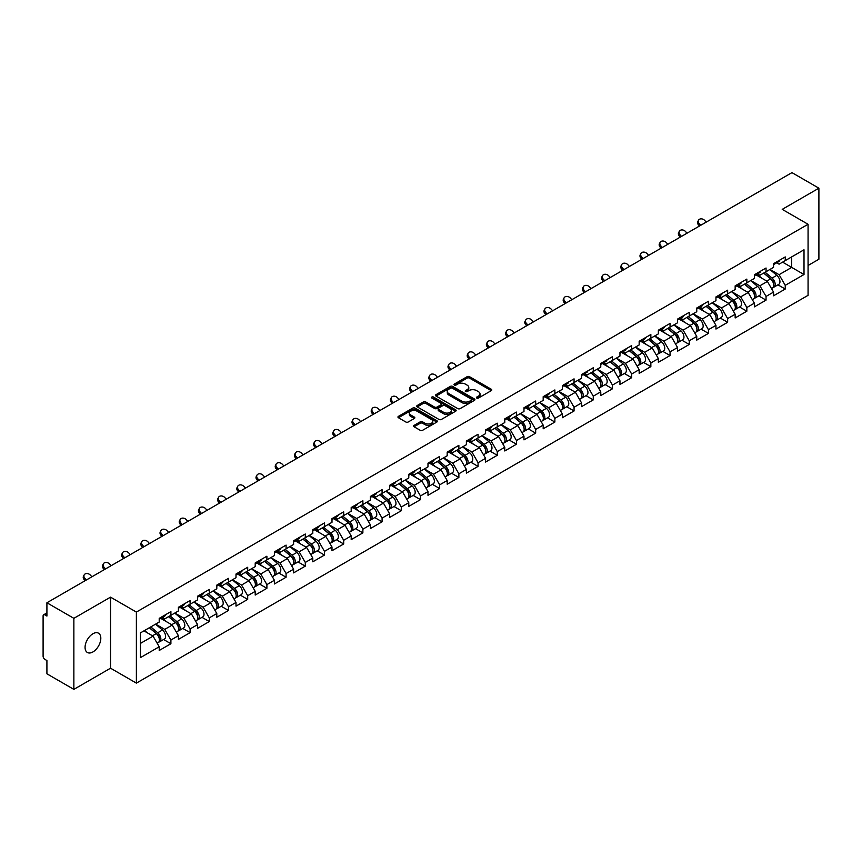 <?xml version="1.0" encoding="UTF-8"?>
<svg xmlns="http://www.w3.org/2000/svg" width="862" height="862" viewBox="0 0 862 862"><rect width="100%" height="100%" fill="white"/><g stroke="black" fill="none" stroke-linecap="round" stroke-linejoin="round"><path stroke-width="1.29" d="M476.751 398.05A1.196 0.69 0 0 0 478.442 398.05L491.275 390.648A1.713 0.991 0 0 0 491.782 389.947A1.713 0.991 0 0 0 491.275 389.247L469.531 376.694A1.713 0.991 0 0 0 467.118 376.694L454.285 384.107A1.196 0.69 0 0 0 455.976 385.077L457.636 384.118A5.463 3.157 0 0 1 465.372 384.118L467.182 385.163A5.463 3.157 0 0 1 468.777 387.404A5.463 3.157 0 0 1 467.182 389.635L465.523 390.594A1.196 0.69 0 0 0 467.215 391.563L468.874 390.605A5.463 3.157 0 0 1 476.6 390.605L478.41 391.65A5.463 3.157 0 0 1 480.015 393.891A5.463 3.157 0 0 1 478.41 396.121L476.751 397.08A1.196 0.69 0 0 0 476.751 398.05L476.751 397.08M92.945 633.742A11.141 6.433 -60 0 1 98.516 633.193A11.141 6.433 -60 0 1 100.218 642.115A11.141 6.433 -60 0 1 92.945 651.931A11.141 6.433 -60 0 1 87.374 652.48A11.141 6.433 -60 0 1 85.661 643.558A11.141 6.433 -60 0 1 92.945 633.742M414.094 425.375A1.713 0.991 0 0 0 413.588 426.076A1.713 0.991 0 0 0 414.094 426.765L420.193 430.289A1.713 0.991 0 0 0 422.606 430.289L436.862 422.057A1.713 0.991 0 0 0 437.357 421.367A1.713 0.991 0 0 0 436.862 420.667L415.118 408.114A1.713 0.991 0 0 0 412.704 408.114L398.449 416.346A1.713 0.991 0 0 0 397.942 417.036A1.713 0.991 0 0 0 398.449 417.736L405.819 421.992A1.713 0.991 0 0 0 408.232 421.992L414.331 418.469A1.713 0.991 0 0 0 414.827 417.768A1.713 0.991 0 0 0 414.331 417.079L410.678 414.967A4.569 2.64 0 0 1 409.342 413.103A4.569 2.64 0 0 1 412.165 410.657A4.569 2.64 0 0 1 417.143 411.239L431.453 419.503A4.569 2.64 0 0 1 432.789 421.367A4.569 2.64 0 0 1 429.976 423.802A4.569 2.64 0 0 1 424.988 423.231L422.606 421.852A1.713 0.991 0 0 0 420.193 421.852L414.094 425.375L414.094 426.765M110.541 597.15L73.863 618.323L46.914 602.764L791.952 172.626L818.9 188.185L782.222 209.358L808.071 224.282L136.379 612.074L110.541 597.15L110.541 668.201L136.379 683.124L136.379 612.074M457.754 408.599A1.713 0.991 0 0 0 460.179 408.599L474.423 400.367A1.713 0.991 0 0 0 474.93 399.677A1.713 0.991 0 0 0 474.423 398.977L452.679 386.424A1.713 0.991 0 0 0 450.266 386.424L436.01 394.656A1.713 0.991 0 0 0 435.515 395.346A1.713 0.991 0 0 0 436.01 396.046L457.754 408.599M432.325 398.309A1.196 0.69 0 0 1 433.543 398.481L455.621 411.228L441.387 419.449A1.713 0.991 0 0 1 438.973 419.449L417.23 406.896L417.23 405.496A1.713 0.991 0 0 0 416.734 406.196A1.713 0.991 0 0 0 417.23 406.896M417.23 405.496L423.328 401.972A1.713 0.991 0 0 1 425.742 401.972L434.567 407.069A1.713 0.991 0 0 0 436.98 407.069L441.032 404.731A1.713 0.991 0 0 0 441.527 404.03A1.713 0.991 0 0 0 441.032 403.341L431.851 398.039A1.196 0.69 0 0 1 433.543 397.059L455.642 409.816A1.713 0.991 0 0 1 456.149 410.517A1.713 0.991 0 0 1 455.642 411.217L455.642 409.816M136.379 683.124L808.071 295.332L808.071 224.282M163.597 639.507L170.902 643.731L170.902 640.035L164.75 629.379L155.645 624.12M170.902 643.731L159.211 650.476L159.211 646.78L140.441 657.62L140.441 632.891L159.211 622.052L159.211 618.356L170.902 611.611L170.902 615.306L178.412 610.975L178.412 607.279L190.103 600.523L190.103 604.219L197.603 599.887L197.603 596.192L209.294 589.446L209.294 593.142L216.804 588.8L216.804 585.104L228.495 578.359L228.495 582.055L236.005 577.723L236.005 574.027L247.696 567.271L247.696 570.967L255.206 566.636L255.206 562.94L266.897 556.195L266.897 559.891L274.396 555.548L274.396 551.852L286.087 545.107L286.087 548.803L293.597 544.472L293.597 540.776L305.288 534.02L305.288 537.716L312.798 533.384L312.798 529.688L324.489 522.943L324.489 526.639L331.999 522.297L331.999 518.601L343.69 511.856L343.69 515.551L351.19 511.22L351.19 507.524L362.88 500.768L362.88 504.464L370.391 500.132L370.391 496.437L382.082 489.691L382.082 493.387L389.592 489.045L389.592 485.349L401.283 478.604L401.283 482.3L408.782 477.968L408.782 474.272L420.473 467.516L420.473 471.212L427.983 466.881L427.983 463.185L439.674 456.44L439.674 460.136L447.184 455.793L447.184 452.097L458.875 445.352L458.875 449.048L466.385 444.717L466.385 441.021L478.076 434.265L478.076 437.961L485.575 433.629L485.575 429.933L497.266 423.188L497.266 426.884L504.776 422.542L504.776 418.846L516.467 412.101L516.467 415.796L523.977 411.465L523.977 407.769L535.668 401.013L535.668 404.709L543.179 400.377L543.179 396.682L554.869 389.936L554.869 393.632L562.369 389.29L562.369 385.594L574.06 378.849L574.06 382.545L581.57 378.213L581.57 374.517L593.261 367.762L593.261 371.457L600.771 367.126L600.771 363.43L612.462 356.685L612.462 360.381L619.961 356.038L619.961 352.342L631.652 345.597L631.652 349.293L639.162 344.962L639.162 341.266L650.853 334.51L650.853 338.206L658.363 333.874L658.363 330.178L670.054 323.433L670.054 327.118L677.564 322.787L677.564 319.091L689.255 312.346L689.255 316.042L696.755 311.71L696.755 308.014L708.445 301.258L708.445 304.954L715.956 300.622L715.956 296.927L727.647 290.182L727.647 293.867L735.157 289.535L735.157 285.839L746.848 279.094L746.848 282.79L754.358 278.458L754.358 274.762L766.049 268.007L766.049 271.702L773.548 267.371L773.548 263.675L785.239 256.93L785.239 260.615L804.009 249.786L804.009 274.515L785.239 285.344L779.086 274.687L769.981 269.429M777.944 284.826L785.239 289.039L785.239 285.344M785.239 289.039L773.548 295.795L773.548 292.099L766.049 296.431L759.885 285.775L750.78 280.516M758.743 295.914L766.049 300.127L766.049 296.431M766.049 300.127L754.358 306.872L754.358 303.176L746.848 307.518L740.695 296.851L731.59 291.593M739.542 306.991L746.848 311.204L746.848 307.518M746.848 311.204L735.157 317.959L735.157 314.264L727.647 318.595L721.494 307.939L712.389 302.681M720.341 318.078L727.647 322.291L727.647 318.595M727.647 322.291L715.956 329.047L715.956 325.351L708.445 329.683L702.293 319.026L693.188 313.768M701.151 329.165L708.445 333.378L708.445 329.683M708.445 333.378L696.755 340.124L696.755 336.428L689.255 340.77L683.103 330.103L673.987 324.855M681.95 340.242L689.255 344.455L689.255 340.77M689.255 344.455L677.564 351.211L677.564 347.515L670.054 351.847L663.902 341.19L654.797 335.932M662.749 351.33L670.054 355.543L670.054 351.847M670.054 355.543L658.363 362.299L658.363 358.603L650.853 362.934L644.701 352.278L635.596 347.02M643.558 362.417L650.853 366.63L650.853 362.934M650.853 366.63L639.162 373.375L639.162 369.679L631.652 374.022L625.5 363.355L616.395 358.107M624.357 373.494L631.652 377.707L631.652 374.022M631.652 377.707L619.961 384.463L619.961 380.767L612.462 385.098L606.309 374.442L597.194 369.184M605.156 384.581L612.462 388.794L612.462 385.098M612.462 388.794L600.771 395.55L600.771 391.854L593.261 396.186L587.108 385.529L578.003 380.271M585.955 395.669L593.261 399.882L593.261 396.186M593.261 399.882L581.57 406.627L581.57 402.931L574.06 407.273L567.907 396.606L558.802 391.359M566.765 406.745L574.06 410.969L574.06 407.273M574.06 410.969L562.369 417.714L562.369 414.019L554.869 418.35L548.706 407.694L539.601 402.435M547.564 417.833L554.869 422.046L554.869 418.35M554.869 422.046L543.179 428.802L543.179 425.106L535.668 429.438L529.516 418.781L520.411 413.523M528.363 428.92L535.668 433.133L535.668 429.438M535.668 433.133L523.977 439.879L523.977 436.183L516.467 440.525L510.315 429.869L501.21 424.61M509.162 439.997L516.467 444.221L516.467 440.525M516.467 444.221L504.776 450.966L504.776 447.27L497.266 451.602L491.114 440.945L482.009 435.687M489.972 451.085L497.266 455.298L497.266 451.602M497.266 455.298L485.575 462.054L485.575 458.358L478.076 462.689L471.923 452.033L462.808 446.775M470.771 462.172L478.076 466.385L478.076 462.689M478.076 466.385L466.385 473.13L466.385 469.434L458.875 473.777L452.722 463.12L443.618 457.862M451.569 473.249L458.875 477.473L458.875 473.777M458.875 477.473L447.184 484.218L447.184 480.522L439.674 484.853L433.521 474.197L424.416 468.939M432.379 484.336L439.674 488.549L439.674 484.853M439.674 488.549L427.983 495.305L427.983 491.609L420.473 495.941L414.32 485.284L405.215 480.026M413.178 495.424L420.473 499.637L420.473 495.941M420.473 499.637L408.782 506.382L408.782 502.686L401.283 507.028L395.13 496.372L386.014 491.114M393.977 506.5L401.283 510.724L401.283 507.028M401.283 510.724L389.592 517.469L389.592 513.774L382.082 518.105L375.929 507.449L366.824 502.19M374.776 517.588L382.082 521.801L382.082 518.105M382.082 521.801L370.391 528.557L370.391 524.861L362.88 529.193L356.728 518.536L347.623 513.278M355.586 528.675L362.88 532.888L362.88 529.193M362.88 532.888L351.19 539.634L351.19 535.938L343.69 540.28L337.538 529.624L328.422 524.365M336.385 539.752L343.69 543.976L343.69 540.28M343.69 543.976L331.999 550.721L331.999 547.025L324.489 551.357L318.337 540.7L309.232 535.442M317.184 550.84L324.489 555.053L324.489 551.357M324.489 555.053L312.798 561.808L312.798 558.113L305.288 562.444L299.136 551.788L290.031 546.53M297.983 561.927L305.288 566.14L305.288 562.444M305.288 566.14L293.597 572.885L293.597 569.189L286.087 573.532L279.935 562.875L270.83 557.617M278.792 573.004L286.087 577.228L286.087 573.532M286.087 577.228L274.396 583.973L274.396 580.277L266.897 584.608L260.744 573.952L251.629 568.694M259.591 584.091L266.897 588.304L266.897 584.608M266.897 588.304L255.206 595.06L255.206 591.364L247.696 595.696L241.543 585.039L232.438 579.781M240.39 595.179L247.696 599.392L247.696 595.696M247.696 599.392L236.005 606.137L236.005 602.441L228.495 606.783L222.342 596.127L213.237 590.869M221.2 606.255L228.495 610.479L228.495 606.783M228.495 610.479L216.804 617.224L216.804 613.528L209.294 617.86L203.141 607.204L194.036 601.945M201.999 617.343L209.294 621.556L209.294 617.86M209.294 621.556L197.603 628.312L197.603 624.616L190.103 628.948L183.951 618.291L174.846 613.033M182.798 628.43L190.103 632.643L190.103 628.948M190.103 632.643L178.412 639.388L178.412 635.693L170.902 640.035M162.368 617.483L164.75 618.862L170.902 615.306M164.75 629.379L172.26 625.036L160.774 618.41M178.412 635.693L172.26 625.036M181.57 606.395L183.951 607.775L190.103 604.219M183.951 618.291L191.45 613.959L179.964 607.322M197.603 624.616L191.45 613.959M200.771 595.319L203.141 596.687L209.294 593.142M203.141 607.204L210.651 602.872L199.165 596.245M216.804 613.528L210.651 602.872M219.961 584.231L222.342 585.61L228.495 582.055M222.342 596.127L229.852 591.785L218.366 585.158M236.005 602.441L229.852 591.785M239.162 573.144L241.543 574.523L247.696 570.967M241.543 585.039L249.053 580.708L237.567 574.07M255.206 591.364L249.053 580.708M258.363 562.067L260.744 563.436L266.897 559.891M260.744 573.952L268.244 569.62L256.757 562.994M274.396 580.277L268.244 569.62M277.564 550.98L279.935 552.359L286.087 548.803M279.935 562.875L287.445 558.533L275.959 551.906M293.597 569.189L287.445 558.533M296.754 539.892L299.136 541.271L305.288 537.716M299.136 551.788L306.646 547.456L295.16 540.819M312.798 558.113L306.646 547.456M315.955 528.815L318.337 530.184L324.489 526.639M318.337 540.7L325.836 536.369L314.361 529.742M331.999 547.025L325.836 536.369M335.156 517.728L337.538 519.107L343.69 515.551M337.538 529.624L345.037 525.281L333.551 518.655M351.19 535.938L345.037 525.281M354.347 506.64L356.728 508.02L362.88 504.464M356.728 518.536L364.238 514.205L352.752 507.567M370.391 524.861L364.238 514.205M373.548 495.564L375.929 496.932L382.082 493.387M375.929 507.449L383.439 503.117L371.953 496.49M389.592 513.774L383.439 503.117M392.749 484.476L395.13 485.856L401.283 482.3M395.13 496.372L402.629 492.03L391.143 485.403M408.782 502.686L402.629 492.03M411.95 473.389L414.32 474.768L420.473 471.212M414.32 485.284L421.83 480.953L410.344 474.315M427.983 491.609L421.83 480.953M431.14 462.312L433.521 463.681L439.674 460.136M433.521 474.197L441.032 469.865L429.545 463.239M447.184 480.522L441.032 469.865M450.341 451.225L452.722 452.604L458.875 449.048M452.722 463.12L460.233 458.778L448.746 452.151M466.385 469.434L460.233 458.778M469.542 440.137L471.923 441.516L478.076 437.961M471.923 452.033L479.423 447.701L467.937 441.064M485.575 458.358L479.423 447.701M488.743 429.06L491.114 430.429L497.266 426.884M491.114 440.945L498.624 436.614L487.138 429.976M504.776 447.27L498.624 436.614M507.933 417.973L510.315 419.352L516.467 415.796M510.315 429.869L517.825 425.526L506.339 418.9M523.977 436.183L517.825 425.526M527.135 406.886L529.516 408.265L535.668 404.709M529.516 418.781L537.015 414.45L525.529 407.812M543.179 425.106L537.015 414.45M546.336 395.809L548.706 397.177L554.869 393.632M548.706 407.694L556.216 403.362L544.73 396.725M562.369 414.019L556.216 403.362M565.526 384.721L567.907 386.101L574.06 382.545M567.907 396.606L575.417 392.275L563.931 385.648M581.57 402.931L575.417 392.275M584.727 373.634L587.108 375.013L593.261 371.457M587.108 385.529L594.618 381.198L583.132 374.561M600.771 391.854L594.618 381.198M603.928 362.557L606.309 363.926L612.462 360.381M606.309 374.442L613.809 370.11L602.322 363.473M619.961 380.767L613.809 370.11M623.129 351.47L625.5 352.849L631.652 349.293M625.5 363.355L633.01 359.023L621.524 352.396M639.162 369.679L633.01 359.023M642.319 340.382L644.701 341.761L650.853 338.206M644.701 352.278L652.211 347.946L640.725 341.309M658.363 358.603L652.211 347.946M661.52 329.306L663.902 330.674L670.054 327.118M663.902 341.19L671.412 336.859L659.926 330.221M677.564 347.515L671.412 336.859M680.721 318.218L683.103 319.597L689.255 316.042M683.103 330.103L690.602 325.771L679.116 319.145M696.755 336.428L690.602 325.771M699.922 307.131L702.293 308.51L708.445 304.954M702.293 319.026L709.803 314.695L698.317 308.057M715.956 325.351L709.803 314.695M719.113 296.054L721.494 297.422L727.647 293.867M721.494 307.939L729.004 303.607L717.518 296.97M735.157 314.264L729.004 303.607M738.314 284.966L740.695 286.346L746.848 282.79M740.695 296.851L748.194 292.52L736.708 285.893M754.358 303.176L748.194 292.52M757.515 273.879L759.885 275.258L766.049 271.702M759.885 285.775L767.395 281.443L755.909 274.806M773.548 292.099L767.395 281.443M776.705 262.802L779.086 264.171L785.239 260.615M779.086 274.687L791.704 267.403L791.704 256.887L804.009 249.786M782.599 262.145L804.009 274.515M808.071 265.485L818.9 259.236L818.9 188.185M73.863 618.323L73.863 689.374L46.914 673.815L46.914 660.529L44.943 659.398A2.608 1.508 -120 0 1 43.1 656.197L43.1 615.985A2.608 1.508 -120 0 1 43.639 614.789A2.608 1.508 -120 0 1 44.943 614.918L46.914 616.05L46.914 602.764M73.863 689.374L110.541 668.201M140.441 643.408L153.059 636.124L143.954 630.865M159.211 646.78L153.059 636.124M477.236 398.222L478.41 397.544A5.463 3.157 0 0 0 480.015 395.302L480.015 393.891M468.777 387.404L468.777 388.816A5.463 3.157 0 0 1 467.182 391.057L465.997 391.736M491.254 390.658L469.531 378.116A1.713 0.991 0 0 0 467.118 378.116L454.759 385.249M474.402 400.388L452.679 387.846A1.713 0.991 0 0 0 450.266 387.846L436.032 396.057L436.01 394.656M471.406 400.162A1.196 0.69 0 0 0 471.406 399.181L452.324 388.169A1.196 0.69 0 0 0 450.632 388.169L448.876 389.182A5.463 3.157 0 0 0 447.281 391.413A5.463 3.157 0 0 0 448.876 393.643L461.924 401.175A5.463 3.157 0 0 0 469.661 401.175L471.406 400.162L471.406 401.584A1.196 0.69 0 0 0 471.762 401.099L471.762 399.677M447.281 391.413L447.281 392.835A5.463 3.157 0 0 0 448.876 395.065L448.876 393.643M471.406 401.584L469.661 402.597A5.463 3.157 0 0 1 461.924 402.597L448.876 395.065M417.251 406.907L423.328 403.394L423.328 401.972M441.527 404.03L441.527 405.452A1.713 0.991 0 0 1 441.032 406.153L436.98 408.491A1.713 0.991 0 0 1 434.567 408.491L425.742 403.394A1.713 0.991 0 0 0 423.328 403.394M443.714 412.348A4.569 2.64 0 0 0 448.693 412.92A4.569 2.64 0 0 0 451.516 410.484A4.569 2.64 0 0 0 450.179 408.62L445.137 405.711A1.713 0.991 0 0 0 442.723 405.711L438.672 408.038A1.713 0.991 0 0 0 438.176 408.739A1.713 0.991 0 0 0 438.672 409.439L443.714 412.348L443.714 413.771A4.569 2.64 0 0 0 448.693 414.342A4.569 2.64 0 0 0 451.516 411.907L451.516 410.484M438.176 408.739L438.176 410.161A1.713 0.991 0 0 0 438.672 410.862L438.672 409.439M443.714 413.771L438.672 410.862M432.789 421.367L432.789 422.789A4.569 2.64 0 0 1 429.976 425.225A4.569 2.64 0 0 1 424.988 424.654L422.606 423.274A1.713 0.991 0 0 0 420.193 423.274L414.116 426.776M409.342 413.103L409.342 414.525A4.569 2.64 0 0 0 410.678 416.389L410.678 414.967M414.31 418.479L410.678 416.389M436.84 422.078L415.118 409.536A1.713 0.991 0 0 0 412.704 409.536L398.47 417.747L398.449 416.346M772.083 280.021L771.221 279.525M773.192 287.348A5.743 3.319 -120 0 0 774.022 287.089A5.743 3.319 -120 0 0 775.057 283.07A5.743 3.319 -120 0 0 772.061 278.07L765.133 272.23M774.022 287.089L778.763 284.352A5.743 3.319 -120 0 0 779.798 280.344A5.743 3.319 -120 0 0 776.802 275.334L769.874 269.494M763.807 272.995L771.706 279.665A3.48 2.015 60 0 1 773.58 283.954M771.501 288.544L772.546 287.94A5.743 3.319 -120 0 0 773.58 283.932A5.743 3.319 -120 0 0 770.585 278.922L763.657 273.082M761.663 278.124L756.987 274.181M699.481 226.006L698.532 224.95A3.911 3.006 -152.4 0 1 697.832 221.534L698.5 220.252A3.911 3.006 27.6 0 0 699.201 223.657L700.687 225.316M706.226 222.116L704.739 220.467A3.911 3.006 27.6 0 0 698.5 220.252M775.089 262.781A5.743 3.319 60 0 1 774.022 264.354A5.743 3.319 60 0 1 773.548 264.548M779.83 260.055A5.743 3.319 60 0 1 778.763 261.617L774.022 264.354M752.892 291.108L752.03 290.613M753.991 298.435A5.743 3.319 -120 0 0 754.821 298.166A5.743 3.319 -120 0 0 755.855 294.157A5.743 3.319 -120 0 0 752.871 289.158L745.942 283.307M754.821 298.166L759.562 295.44A5.743 3.319 -120 0 0 760.596 291.421A5.743 3.319 -120 0 0 757.601 286.421L750.673 280.581M744.606 284.083L752.504 290.753A3.48 2.015 60 0 1 754.39 295.041M752.3 299.631L753.345 299.028A5.743 3.319 -120 0 0 754.379 295.009A5.743 3.319 -120 0 0 751.384 290.009L744.466 284.169M742.462 289.212L737.797 285.268M733.691 302.196L732.829 301.7M734.79 309.512A5.743 3.319 -120 0 0 735.631 309.253A5.743 3.319 -120 0 0 736.654 305.245A5.743 3.319 -120 0 0 733.67 300.235L726.741 294.395M735.631 309.253L740.361 306.516A5.743 3.319 -120 0 0 741.395 302.508A5.743 3.319 -120 0 0 738.411 297.509L731.482 291.658M725.405 295.17L733.303 301.829A3.48 2.015 60 0 1 735.189 306.118M733.099 310.708L734.155 310.104A5.743 3.319 -120 0 0 735.178 306.096A5.743 3.319 -120 0 0 732.194 301.097L725.265 295.246M723.272 300.299L718.596 296.356M714.49 313.272L713.628 312.777M715.589 320.599A5.743 3.319 -120 0 0 716.43 320.341A5.743 3.319 -120 0 0 717.464 316.322A5.743 3.319 -120 0 0 714.469 311.322L707.54 305.482M716.43 320.341L721.171 317.604A5.743 3.319 -120 0 0 722.194 313.596A5.743 3.319 -120 0 0 719.21 308.585L712.281 302.745M706.204 306.247L714.113 312.917A3.48 2.015 60 0 1 715.988 317.205M713.908 321.795L714.954 321.192A5.743 3.319 -120 0 0 715.988 317.184A5.743 3.319 -120 0 0 712.993 312.173L706.064 306.333M704.071 311.376L699.394 307.432M695.289 324.36L694.427 323.864M696.399 331.687A5.743 3.319 -120 0 0 697.229 331.417A5.743 3.319 -120 0 0 698.263 327.409A5.743 3.319 -120 0 0 695.268 322.41L688.35 316.559M697.229 331.417L701.97 328.691A5.743 3.319 -120 0 0 703.004 324.672A5.743 3.319 -120 0 0 700.009 319.673L693.08 313.833M687.014 317.335L694.912 324.004A3.48 2.015 60 0 1 696.787 328.293M694.707 332.883L695.753 332.279A5.743 3.319 -120 0 0 696.787 328.26A5.743 3.319 -120 0 0 693.791 323.261L686.863 317.421M684.87 322.463L680.193 318.52M676.099 335.447L675.237 334.952M677.198 342.764A5.743 3.319 -120 0 0 678.028 342.505A5.743 3.319 -120 0 0 679.062 338.497A5.743 3.319 -120 0 0 676.077 333.486L669.149 327.646M678.028 342.505L682.769 339.768A5.743 3.319 -120 0 0 683.803 335.76A5.743 3.319 -120 0 0 680.808 330.76L673.89 324.909M667.813 328.422L675.711 335.081A3.48 2.015 60 0 1 677.597 339.369M675.506 343.96L676.551 343.356A5.743 3.319 -120 0 0 677.586 339.348A5.743 3.319 -120 0 0 674.601 334.348L667.673 328.497M665.669 333.551L661.003 329.607M680.29 237.093L679.331 236.037A3.911 3.006 -152.4 0 1 678.631 232.621L679.31 231.328A3.911 3.006 27.6 0 0 680.01 234.744L681.486 236.393M687.025 233.203L685.549 231.544A3.911 3.006 27.6 0 0 679.31 231.328M755.899 273.868A5.743 3.319 60 0 1 754.821 275.431A5.743 3.319 60 0 1 754.358 275.625M760.629 271.131A5.743 3.319 60 0 1 759.562 272.694L754.821 275.431M661.089 248.181L660.13 247.114A3.911 3.006 -152.4 0 1 659.43 243.698L660.109 242.416A3.911 3.006 27.6 0 0 660.809 245.832L662.296 247.48M667.834 244.28L666.348 242.631A3.911 3.006 27.6 0 0 660.109 242.416M736.698 284.956A5.743 3.319 60 0 1 735.631 286.518A5.743 3.319 60 0 1 735.157 286.712M741.439 282.219A5.743 3.319 60 0 1 740.361 283.781L735.631 286.518M641.888 259.257L640.94 258.201A3.911 3.006 -152.4 0 1 640.24 254.786L640.908 253.503A3.911 3.006 27.6 0 0 641.608 256.908L643.095 258.568M648.633 255.367L647.146 253.719A3.911 3.006 27.6 0 0 640.908 253.503M717.496 296.032A5.743 3.319 60 0 1 716.43 297.605A5.743 3.319 60 0 1 715.956 297.799M722.237 293.306A5.743 3.319 60 0 1 721.171 294.869L716.43 297.605M622.687 270.345L621.739 269.289A3.911 3.006 -152.4 0 1 621.039 265.873L621.707 264.58A3.911 3.006 27.6 0 0 622.418 267.996L623.894 269.644M629.432 266.455L627.945 264.796A3.911 3.006 27.6 0 0 621.707 264.58M698.295 307.12A5.743 3.319 60 0 1 697.229 308.682A5.743 3.319 60 0 1 696.755 308.876M703.036 304.383A5.743 3.319 60 0 1 701.97 305.956L697.229 308.682M603.497 281.432L602.538 280.365A3.911 3.006 -152.4 0 1 601.838 276.95L602.516 275.668A3.911 3.006 27.6 0 0 603.217 279.083L604.693 280.732M610.231 277.532L608.755 275.883A3.911 3.006 27.6 0 0 602.516 275.668M679.105 318.207A5.743 3.319 60 0 1 678.028 319.77A5.743 3.319 60 0 1 677.564 319.964M683.835 315.47A5.743 3.319 60 0 1 682.769 317.033L678.028 319.77M656.898 346.524L656.036 346.028M657.997 353.851A5.743 3.319 -120 0 0 658.837 353.592A5.743 3.319 -120 0 0 659.861 349.573A5.743 3.319 -120 0 0 656.876 344.574L649.948 338.734M658.837 353.592L663.568 350.856A5.743 3.319 -120 0 0 664.602 346.847A5.743 3.319 -120 0 0 661.617 341.837L654.689 335.997M648.612 339.499L656.521 346.168A3.48 2.015 60 0 1 658.396 350.457M656.316 355.047L657.361 354.444A5.743 3.319 -120 0 0 658.385 350.435A5.743 3.319 -120 0 0 655.4 345.425L648.472 339.585M646.478 344.628L641.802 340.684M584.296 292.509L583.348 291.453A3.911 3.006 -152.4 0 1 582.647 288.037L583.315 286.755A3.911 3.006 27.6 0 0 584.016 290.16L585.503 291.819M591.041 288.619L589.554 286.971A3.911 3.006 27.6 0 0 583.315 286.755M659.904 329.284A5.743 3.319 60 0 1 658.837 330.857A5.743 3.319 60 0 1 658.363 331.051M664.645 326.558A5.743 3.319 60 0 1 663.568 328.12L658.837 330.857M637.697 357.611L636.835 357.116M638.796 364.938A5.743 3.319 -120 0 0 639.636 364.68A5.743 3.319 -120 0 0 640.671 360.661A5.743 3.319 -120 0 0 637.675 355.661L630.747 349.81M639.636 364.68L644.377 361.943A5.743 3.319 -120 0 0 645.401 357.924A5.743 3.319 -120 0 0 642.416 352.924L635.488 347.084M629.422 350.586L637.32 357.256A3.48 2.015 60 0 1 639.195 361.544M637.115 366.135L638.16 365.531A5.743 3.319 -120 0 0 639.195 361.512A5.743 3.319 -120 0 0 636.199 356.512L629.271 350.672M627.277 355.715L622.601 351.771M565.095 303.596L564.147 302.54A3.911 3.006 -152.4 0 1 563.446 299.125L564.114 297.832A3.911 3.006 27.6 0 0 564.815 301.247L566.302 302.896M571.84 299.707L570.353 298.047A3.911 3.006 27.6 0 0 564.114 297.832M640.703 340.371A5.743 3.319 60 0 1 639.636 341.934A5.743 3.319 60 0 1 639.162 342.128M645.444 337.635A5.743 3.319 60 0 1 644.377 339.208L639.636 341.934M618.507 368.699L617.645 368.203M619.606 376.015A5.743 3.319 -120 0 0 620.435 375.757A5.743 3.319 -120 0 0 621.47 371.748A5.743 3.319 -120 0 0 618.474 366.738L611.557 360.898M620.435 375.757L625.176 373.02A5.743 3.319 -120 0 0 626.211 369.011A5.743 3.319 -120 0 0 623.215 364.012L616.287 358.161M610.221 361.674L618.119 368.333A3.48 2.015 60 0 1 619.993 372.621M617.914 377.211L618.959 376.608A5.743 3.319 -120 0 0 619.993 372.599A5.743 3.319 -120 0 0 616.998 367.6L610.081 361.749M608.076 366.803L603.4 362.859M545.894 314.684L544.946 313.617A3.911 3.006 -152.4 0 1 544.245 310.201L544.924 308.919A3.911 3.006 27.6 0 0 545.624 312.335L547.101 313.983M552.639 310.783L551.163 309.135A3.911 3.006 27.6 0 0 544.924 308.919M621.502 351.459A5.743 3.319 60 0 1 620.435 353.021A5.743 3.319 60 0 1 619.961 353.215M626.243 348.722A5.743 3.319 60 0 1 625.176 350.284L620.435 353.021M599.305 379.776L598.443 379.28M600.405 387.103A5.743 3.319 -120 0 0 601.245 386.844A5.743 3.319 -120 0 0 602.269 382.825A5.743 3.319 -120 0 0 599.284 377.825L592.356 371.985M601.245 386.844L605.975 384.107A5.743 3.319 -120 0 0 607.01 380.099A5.743 3.319 -120 0 0 604.014 375.089L597.097 369.248M591.02 372.75L598.918 379.42A3.48 2.015 60 0 1 600.803 383.709M598.713 388.299L599.758 387.695A5.743 3.319 -120 0 0 600.792 383.687A5.743 3.319 -120 0 0 597.808 378.677L590.879 372.837M588.886 377.879L584.21 373.936M526.704 325.761L525.745 324.705A3.911 3.006 -152.4 0 1 525.044 321.289L525.723 320.007A3.911 3.006 27.6 0 0 526.423 323.412L527.91 325.071M533.449 321.871L531.962 320.222A3.911 3.006 27.6 0 0 525.723 320.007M602.312 362.536A5.743 3.319 60 0 1 601.245 364.109A5.743 3.319 60 0 1 600.771 364.303M607.042 359.81A5.743 3.319 60 0 1 605.975 361.372L601.245 364.109M580.104 390.863L579.242 390.367M581.203 398.19A5.743 3.319 -120 0 0 582.044 397.932A5.743 3.319 -120 0 0 583.078 393.912A5.743 3.319 -120 0 0 580.083 388.913L573.155 383.062M582.044 397.932L586.774 395.195A5.743 3.319 -120 0 0 587.809 391.176A5.743 3.319 -120 0 0 584.824 386.176L577.896 380.336M571.818 383.838L579.727 390.508A3.48 2.015 60 0 1 581.602 394.796M579.523 399.386L580.568 398.783A5.743 3.319 -120 0 0 581.602 394.764A5.743 3.319 -120 0 0 578.607 389.764L571.678 383.924M569.685 388.967L565.009 385.023M507.502 336.848L506.554 335.792A3.911 3.006 -152.4 0 1 505.854 332.376L506.522 331.083A3.911 3.006 27.6 0 0 507.222 334.499L508.709 336.148M514.248 332.958L512.761 331.299A3.911 3.006 27.6 0 0 506.522 331.083M583.111 373.623A5.743 3.319 60 0 1 582.044 375.185A5.743 3.319 60 0 1 581.57 375.379M587.852 370.886A5.743 3.319 60 0 1 586.774 372.459L582.044 375.185M560.903 401.951L560.041 401.455M562.013 409.267A5.743 3.319 -120 0 0 562.843 409.008A5.743 3.319 -120 0 0 563.877 405A5.743 3.319 -120 0 0 560.882 399.99L553.954 394.149M562.843 409.008L567.584 406.271A5.743 3.319 -120 0 0 568.618 402.263A5.743 3.319 -120 0 0 565.623 397.263L558.695 391.413M552.628 394.925L560.526 401.584A3.48 2.015 60 0 1 562.401 405.873M560.322 410.463L561.367 409.859A5.743 3.319 -120 0 0 562.401 405.851A5.743 3.319 -120 0 0 559.406 400.852L552.477 395.001M550.484 400.054L545.808 396.111M488.301 347.936L487.353 346.869A3.911 3.006 -152.4 0 1 486.653 343.453L487.321 342.171A3.911 3.006 27.6 0 0 488.021 345.587L489.508 347.235M495.047 344.035L493.56 342.386A3.911 3.006 27.6 0 0 487.321 342.171M563.91 384.711A5.743 3.319 60 0 1 562.843 386.273A5.743 3.319 60 0 1 562.369 386.467M568.651 381.974A5.743 3.319 60 0 1 567.584 383.536L562.843 386.273M541.713 413.027L540.851 412.532M542.812 420.354A5.743 3.319 -120 0 0 543.642 420.096A5.743 3.319 -120 0 0 544.676 416.077A5.743 3.319 -120 0 0 541.692 411.077L534.763 405.237M543.642 420.096L548.383 417.359A5.743 3.319 -120 0 0 549.417 413.351A5.743 3.319 -120 0 0 546.422 408.34L539.493 402.5M533.427 406.002L541.325 412.672A3.48 2.015 60 0 1 543.211 416.96M541.12 421.55L542.166 420.947A5.743 3.319 -120 0 0 543.2 416.939A5.743 3.319 -120 0 0 540.205 411.928L533.287 406.088M531.283 411.131L526.617 407.187M469.111 359.012L468.152 357.956A3.911 3.006 -152.4 0 1 467.452 354.541L468.131 353.258A3.911 3.006 27.6 0 0 468.831 356.663L470.307 358.323M475.846 355.122L474.369 353.474A3.911 3.006 27.6 0 0 468.131 353.258M544.719 395.787A5.743 3.319 60 0 1 543.642 397.36A5.743 3.319 60 0 1 543.179 397.554M549.45 393.061A5.743 3.319 60 0 1 548.383 394.624L543.642 397.36M522.512 424.115L521.65 423.619M523.611 431.442A5.743 3.319 -120 0 0 524.452 431.183A5.743 3.319 -120 0 0 525.475 427.164A5.743 3.319 -120 0 0 522.491 422.164L515.562 416.314M524.452 431.183L529.182 428.446A5.743 3.319 -120 0 0 530.216 424.427A5.743 3.319 -120 0 0 527.232 419.428L520.303 413.588M514.226 417.089L522.124 423.759A3.48 2.015 60 0 1 524.01 428.048M521.919 432.638L522.975 432.034A5.743 3.319 -120 0 0 523.999 428.015A5.743 3.319 -120 0 0 521.014 423.016L514.086 417.176M512.093 422.218L507.416 418.275M449.91 370.1L448.951 369.044A3.911 3.006 -152.4 0 1 448.251 365.628L448.93 364.335A3.911 3.006 27.6 0 0 449.63 367.751L451.117 369.399M456.655 366.21L455.168 364.551A3.911 3.006 27.6 0 0 448.93 364.335M525.518 406.875A5.743 3.319 60 0 1 524.452 408.437A5.743 3.319 60 0 1 523.977 408.631M530.259 404.138A5.743 3.319 60 0 1 529.182 405.711L524.452 408.437M503.311 435.202L502.449 434.707M504.41 442.518A5.743 3.319 -120 0 0 505.251 442.26A5.743 3.319 -120 0 0 506.285 438.252A5.743 3.319 -120 0 0 503.289 433.241L496.361 427.401M505.251 442.26L509.992 439.523A5.743 3.319 -120 0 0 511.015 435.515A5.743 3.319 -120 0 0 508.03 430.515L501.102 424.664M495.025 428.177L502.934 434.836A3.48 2.015 60 0 1 504.809 439.124M502.729 443.714L503.774 443.111A5.743 3.319 -120 0 0 504.809 439.103A5.743 3.319 -120 0 0 501.813 434.103L494.885 428.252M492.892 433.306L488.215 429.362M430.709 381.187L429.761 380.12A3.911 3.006 -152.4 0 1 429.06 376.705L429.729 375.423A3.911 3.006 27.6 0 0 430.429 378.838L431.916 380.487M437.454 377.287L435.967 375.638A3.911 3.006 27.6 0 0 429.729 375.423M506.317 417.962A5.743 3.319 60 0 1 505.251 419.525A5.743 3.319 60 0 1 504.776 419.719M511.058 415.225A5.743 3.319 60 0 1 509.992 416.788L505.251 419.525M484.11 446.279L483.259 445.783M485.22 453.606A5.743 3.319 -120 0 0 486.049 453.347A5.743 3.319 -120 0 0 487.084 449.328A5.743 3.319 -120 0 0 484.088 444.329L477.171 438.489M486.049 453.347L490.79 450.61A5.743 3.319 -120 0 0 491.825 446.602A5.743 3.319 -120 0 0 488.829 441.592L481.901 435.752M475.835 439.254L483.733 445.923A3.48 2.015 60 0 1 485.608 450.212M483.528 454.802L484.573 454.199A5.743 3.319 -120 0 0 485.608 450.19A5.743 3.319 -120 0 0 482.612 445.18L475.684 439.34M473.691 444.383L469.014 440.439M411.508 392.264L410.56 391.208A3.911 3.006 -152.4 0 1 409.859 387.792L410.527 386.51A3.911 3.006 27.6 0 0 411.239 389.915L412.715 391.574M418.253 388.374L416.766 386.726A3.911 3.006 27.6 0 0 410.527 386.51M487.116 429.05A5.743 3.319 60 0 1 486.049 430.612A5.743 3.319 60 0 1 485.575 430.806M491.857 426.313A5.743 3.319 60 0 1 490.79 427.875L486.049 430.612M464.92 457.366L464.058 456.871M466.019 464.693A5.743 3.319 -120 0 0 466.848 464.435A5.743 3.319 -120 0 0 467.883 460.416A5.743 3.319 -120 0 0 464.898 455.416L457.97 449.565M466.848 464.435L471.589 461.698A5.743 3.319 -120 0 0 472.624 457.679A5.743 3.319 -120 0 0 469.628 452.679L462.711 446.839M456.634 450.341L464.532 457.011A3.48 2.015 60 0 1 466.417 461.299M464.327 465.889L465.372 465.286A5.743 3.319 -120 0 0 466.407 461.267A5.743 3.319 -120 0 0 463.422 456.267L456.494 450.427M454.489 455.47L449.824 451.526M392.318 403.351L391.359 402.295A3.911 3.006 -152.4 0 1 390.658 398.88L391.337 397.587A3.911 3.006 27.6 0 0 392.038 401.002L393.514 402.651M399.052 399.462L397.576 397.802A3.911 3.006 27.6 0 0 391.337 397.587M467.926 440.126A5.743 3.319 60 0 1 466.848 441.689A5.743 3.319 60 0 1 466.385 441.883M472.656 437.39A5.743 3.319 60 0 1 471.589 438.963L466.848 441.689M445.719 468.454L444.857 467.958M446.818 475.77A5.743 3.319 -120 0 0 447.658 475.512A5.743 3.319 -120 0 0 448.682 471.503A5.743 3.319 -120 0 0 445.697 466.493L438.769 460.653M447.658 475.512L452.388 472.775A5.743 3.319 -120 0 0 453.423 468.766A5.743 3.319 -120 0 0 450.438 463.767L443.51 457.916M437.433 461.429L445.342 468.088A3.48 2.015 60 0 1 447.216 472.376M445.137 476.966L446.182 476.363A5.743 3.319 -120 0 0 447.206 472.354A5.743 3.319 -120 0 0 444.221 467.355L437.293 461.504M435.299 466.557L430.623 462.614M373.117 414.439L372.168 413.372A3.911 3.006 -152.4 0 1 371.468 409.956L372.136 408.674A3.911 3.006 27.6 0 0 372.837 412.09L374.323 413.738M379.862 410.538L378.375 408.89A3.911 3.006 27.6 0 0 372.136 408.674M448.725 451.214A5.743 3.319 60 0 1 447.658 452.776A5.743 3.319 60 0 1 447.184 452.97M453.466 448.477A5.743 3.319 60 0 1 452.388 450.039L447.658 452.776M426.518 479.531L425.656 479.035M427.617 486.858A5.743 3.319 -120 0 0 428.457 486.599A5.743 3.319 -120 0 0 429.491 482.58A5.743 3.319 -120 0 0 426.496 477.58L419.568 471.74M428.457 486.599L433.198 483.862A5.743 3.319 -120 0 0 434.222 479.854A5.743 3.319 -120 0 0 431.237 474.843L424.309 469.003M418.242 472.505L426.14 479.175A3.48 2.015 60 0 1 428.015 483.463M425.936 488.054L426.981 487.45A5.743 3.319 -120 0 0 428.015 483.442A5.743 3.319 -120 0 0 425.02 478.432L418.092 472.591M416.098 477.634L411.422 473.691M353.916 425.516L352.967 424.46A3.911 3.006 -152.4 0 1 352.267 421.044L352.935 419.762A3.911 3.006 27.6 0 0 353.635 423.167L355.122 424.826M360.661 421.626L359.174 419.977A3.911 3.006 27.6 0 0 352.935 419.762M429.524 462.301A5.743 3.319 60 0 1 428.457 463.864A5.743 3.319 60 0 1 427.983 464.058M434.265 459.565A5.743 3.319 60 0 1 433.198 461.127L428.457 463.864M407.327 490.618L406.465 490.122M408.426 497.945A5.743 3.319 -120 0 0 409.256 497.686A5.743 3.319 -120 0 0 410.29 493.667A5.743 3.319 -120 0 0 407.295 488.668L400.377 482.817M409.256 497.686L413.997 494.95A5.743 3.319 -120 0 0 415.031 490.931A5.743 3.319 -120 0 0 412.036 485.931L405.108 480.091M399.041 483.593L406.939 490.262A3.48 2.015 60 0 1 408.814 494.551M406.735 499.141L407.78 498.538A5.743 3.319 -120 0 0 408.814 494.519A5.743 3.319 -120 0 0 405.819 489.519L398.901 483.679M396.897 488.722L392.221 484.778M334.715 436.603L333.766 435.547A3.911 3.006 -152.4 0 1 333.066 432.131L333.745 430.838A3.911 3.006 27.6 0 0 334.445 434.254L335.921 435.903M341.46 432.713L339.984 431.054A3.911 3.006 27.6 0 0 333.745 430.838M410.323 473.378A5.743 3.319 60 0 1 409.256 474.94A5.743 3.319 60 0 1 408.782 475.145M415.064 470.641A5.743 3.319 60 0 1 413.997 472.214L409.256 474.94M388.126 501.706L387.264 501.21M389.225 509.022A5.743 3.319 -120 0 0 390.066 508.763A5.743 3.319 -120 0 0 391.089 504.755A5.743 3.319 -120 0 0 388.105 499.744L381.176 493.904M390.066 508.763L394.796 506.026A5.743 3.319 -120 0 0 395.83 502.018A5.743 3.319 -120 0 0 392.835 497.018L385.917 491.168M379.84 494.68L387.738 501.339A3.48 2.015 60 0 1 389.624 505.628M387.534 510.218L388.579 509.614A5.743 3.319 -120 0 0 389.613 505.606A5.743 3.319 -120 0 0 386.629 500.606L379.7 494.756M377.707 499.809L373.03 495.865M315.524 447.69L314.565 446.624A3.911 3.006 -152.4 0 1 313.865 443.208L314.544 441.926A3.911 3.006 27.6 0 0 315.244 445.342L316.731 446.99M322.269 443.79L320.783 442.141A3.911 3.006 27.6 0 0 314.544 441.926M391.132 484.466A5.743 3.319 60 0 1 390.066 486.028A5.743 3.319 60 0 1 389.592 486.222M395.863 481.729A5.743 3.319 60 0 1 394.796 483.291L390.066 486.028M368.925 512.782L368.063 512.287M370.024 520.109A5.743 3.319 -120 0 0 370.865 519.851A5.743 3.319 -120 0 0 371.899 515.832A5.743 3.319 -120 0 0 368.904 510.832L361.975 504.992M370.865 519.851L375.606 517.114A5.743 3.319 -120 0 0 376.629 513.105A5.743 3.319 -120 0 0 373.645 508.095L366.716 502.255M360.639 505.757L368.548 512.427A3.48 2.015 60 0 1 370.423 516.715M368.343 521.305L369.389 520.702A5.743 3.319 -120 0 0 370.423 516.694A5.743 3.319 -120 0 0 367.427 511.683L360.499 505.843M358.506 510.886L353.829 506.942M296.323 458.767L295.375 457.711A3.911 3.006 -152.4 0 1 294.675 454.296L295.343 453.013A3.911 3.006 27.6 0 0 296.043 456.418L297.53 458.078M303.068 454.877L301.581 453.229A3.911 3.006 27.6 0 0 295.343 453.013M371.931 495.553A5.743 3.319 60 0 1 370.865 497.115A5.743 3.319 60 0 1 370.391 497.309M376.672 492.816A5.743 3.319 60 0 1 375.606 494.379L370.865 497.115M349.724 523.87L348.862 523.374M350.834 531.197A5.743 3.319 -120 0 0 351.664 530.938A5.743 3.319 -120 0 0 352.698 526.919A5.743 3.319 -120 0 0 349.703 521.919L342.774 516.069M351.664 530.938L356.405 528.201A5.743 3.319 -120 0 0 357.439 524.182A5.743 3.319 -120 0 0 354.444 519.183L347.515 513.343M341.449 516.844L349.347 523.514A3.48 2.015 60 0 1 351.222 527.803M349.142 532.393L350.187 531.789A5.743 3.319 -120 0 0 351.222 527.77A5.743 3.319 -120 0 0 348.226 522.771L341.298 516.931M339.305 521.973L334.628 518.03M277.122 469.855L276.174 468.799A3.911 3.006 -152.4 0 1 275.474 465.383L276.142 464.09A3.911 3.006 27.6 0 0 276.842 467.506L278.329 469.154M283.867 465.965L282.38 464.306A3.911 3.006 27.6 0 0 276.142 464.09M352.73 506.63A5.743 3.319 60 0 1 351.664 508.192A5.743 3.319 60 0 1 351.19 508.397M357.471 503.893A5.743 3.319 60 0 1 356.405 505.466L351.664 508.192M330.534 534.957L329.672 534.462M331.633 542.273A5.743 3.319 -120 0 0 332.463 542.015A5.743 3.319 -120 0 0 333.497 538.007A5.743 3.319 -120 0 0 330.512 532.996L323.584 527.156M332.463 542.015L337.204 539.278A5.743 3.319 -120 0 0 338.238 535.27A5.743 3.319 -120 0 0 335.243 530.27L328.314 524.419M322.248 527.932L330.146 534.591A3.48 2.015 60 0 1 332.032 538.879M329.941 543.469L330.986 542.866A5.743 3.319 -120 0 0 332.021 538.858A5.743 3.319 -120 0 0 329.025 533.858L322.108 528.007M320.104 533.061L315.438 529.117M257.932 480.942L256.973 479.875A3.911 3.006 -152.4 0 1 256.273 476.46L256.951 475.177A3.911 3.006 27.6 0 0 257.652 478.593L259.128 480.242M264.666 477.042L263.19 475.393A3.911 3.006 27.6 0 0 256.951 475.177M333.54 517.717A5.743 3.319 60 0 1 332.463 519.28A5.743 3.319 60 0 1 331.999 519.474M338.27 514.98A5.743 3.319 60 0 1 337.204 516.543L332.463 519.28M311.333 546.034L310.471 545.538M312.432 553.361A5.743 3.319 -120 0 0 313.272 553.102A5.743 3.319 -120 0 0 314.296 549.083A5.743 3.319 -120 0 0 311.311 544.084L304.383 538.244M313.272 553.102L318.003 550.365A5.743 3.319 -120 0 0 319.037 546.357A5.743 3.319 -120 0 0 316.052 541.347L309.124 535.507M303.047 539.009L310.945 545.678A3.48 2.015 60 0 1 312.831 549.967M310.74 554.557L311.796 553.954A5.743 3.319 -120 0 0 312.82 549.945A5.743 3.319 -120 0 0 309.835 544.935L302.907 539.095M300.913 544.137L296.237 540.194M238.731 492.019L237.772 490.963A3.911 3.006 -152.4 0 1 237.072 487.547L237.75 486.265A3.911 3.006 27.6 0 0 238.451 489.67L239.938 491.329M245.476 488.129L243.989 486.48A3.911 3.006 27.6 0 0 237.75 486.265M314.339 528.805A5.743 3.319 60 0 1 313.272 530.367A5.743 3.319 60 0 1 312.798 530.561M319.08 526.068A5.743 3.319 60 0 1 318.003 527.63L313.272 530.367M292.132 557.121L291.27 556.626M293.231 564.448A5.743 3.319 -120 0 0 294.071 564.19A5.743 3.319 -120 0 0 295.106 560.171A5.743 3.319 -120 0 0 292.11 555.171L285.182 549.32M294.071 564.19L298.812 561.453A5.743 3.319 -120 0 0 299.836 557.434A5.743 3.319 -120 0 0 296.851 552.434L289.923 546.594M283.846 550.096L291.755 556.766A3.48 2.015 60 0 1 293.63 561.054M291.55 565.644L292.595 565.041A5.743 3.319 -120 0 0 293.63 561.022A5.743 3.319 -120 0 0 290.634 556.022L283.706 550.182M281.712 555.225L277.036 551.281M219.53 503.106L218.582 502.05A3.911 3.006 -152.4 0 1 217.881 498.635L218.549 497.342A3.911 3.006 27.6 0 0 219.25 500.757L220.737 502.406M226.275 499.217L224.788 497.557A3.911 3.006 27.6 0 0 218.549 497.342M295.138 539.881A5.743 3.319 60 0 1 294.071 541.444A5.743 3.319 60 0 1 293.597 541.648M299.879 537.145A5.743 3.319 60 0 1 298.812 538.718L294.071 541.444M272.931 568.209L272.08 567.713M274.041 575.525A5.743 3.319 -120 0 0 274.87 575.266A5.743 3.319 -120 0 0 275.905 571.258A5.743 3.319 -120 0 0 272.909 566.248L265.992 560.408M274.87 575.266L279.611 572.53A5.743 3.319 -120 0 0 280.646 568.521A5.743 3.319 -120 0 0 277.65 563.522L270.722 557.671M264.656 561.184L272.554 567.842A3.48 2.015 60 0 1 274.428 572.131M272.349 576.721L273.394 576.118A5.743 3.319 -120 0 0 274.428 572.109A5.743 3.319 -120 0 0 271.433 567.11L264.515 561.259M262.511 566.312L257.835 562.369M200.329 514.194L199.381 513.127A3.911 3.006 -152.4 0 1 198.68 509.711L199.359 508.429A3.911 3.006 27.6 0 0 200.059 511.845L201.536 513.493M207.074 510.293L205.598 508.645A3.911 3.006 27.6 0 0 199.359 508.429M275.937 550.969A5.743 3.319 60 0 1 274.87 552.531A5.743 3.319 60 0 1 274.396 552.725M280.678 548.232A5.743 3.319 60 0 1 279.611 549.794L274.87 552.531M253.74 579.286L252.878 578.79M254.84 586.613A5.743 3.319 -120 0 0 255.669 586.354A5.743 3.319 -120 0 0 256.704 582.335A5.743 3.319 -120 0 0 253.719 577.335L246.791 571.495M255.669 586.354L260.41 583.617A5.743 3.319 -120 0 0 261.445 579.609A5.743 3.319 -120 0 0 258.449 574.598L251.532 568.758M245.454 572.26L253.353 578.93A3.48 2.015 60 0 1 255.238 583.218M253.148 587.809L254.193 587.205A5.743 3.319 -120 0 0 255.227 583.197A5.743 3.319 -120 0 0 252.243 578.187L245.314 572.346M243.31 577.389L238.645 573.446M181.139 525.27L180.18 524.215A3.911 3.006 -152.4 0 1 179.479 520.799L180.158 519.517A3.911 3.006 27.6 0 0 180.858 522.922L182.335 524.581M187.873 521.381L186.397 519.732A3.911 3.006 27.6 0 0 180.158 519.517M256.747 562.056A5.743 3.319 60 0 1 255.669 563.619A5.743 3.319 60 0 1 255.206 563.813M261.477 559.319A5.743 3.319 60 0 1 260.41 560.882L255.669 563.619M234.539 590.373L233.677 589.877M235.638 597.7A5.743 3.319 -120 0 0 236.479 597.441A5.743 3.319 -120 0 0 237.503 593.422A5.743 3.319 -120 0 0 234.518 588.423L227.59 582.572M236.479 597.441L241.209 594.705A5.743 3.319 -120 0 0 242.244 590.686A5.743 3.319 -120 0 0 239.259 585.686L232.331 579.846M226.253 583.348L234.162 590.017A3.48 2.015 60 0 1 236.037 594.306M233.958 598.896L235.003 598.293A5.743 3.319 -120 0 0 236.026 594.274A5.743 3.319 -120 0 0 233.042 589.274L226.113 583.434M224.12 588.477L219.444 584.533M161.937 536.358L160.989 535.302A3.911 3.006 -152.4 0 1 160.289 531.886L160.957 530.593A3.911 3.006 27.6 0 0 161.657 534.009L163.144 535.658M168.683 532.468L167.196 530.809A3.911 3.006 27.6 0 0 160.957 530.593M237.546 573.133A5.743 3.319 60 0 1 236.479 574.695A5.743 3.319 60 0 1 236.005 574.9M242.287 570.396A5.743 3.319 60 0 1 241.209 571.969L236.479 574.695M215.338 601.461L214.476 600.965M216.437 608.777A5.743 3.319 -120 0 0 217.278 608.518A5.743 3.319 -120 0 0 218.312 604.51A5.743 3.319 -120 0 0 215.317 599.499L208.388 593.659M217.278 608.518L222.019 605.781A5.743 3.319 -120 0 0 223.042 601.773A5.743 3.319 -120 0 0 220.058 596.773L213.129 590.923M207.063 594.435L214.961 601.094A3.48 2.015 60 0 1 216.836 605.383M214.757 609.973L215.802 609.369A5.743 3.319 -120 0 0 216.836 605.361A5.743 3.319 -120 0 0 213.841 600.361L206.912 594.511M204.919 599.564L200.243 595.62M142.736 547.445L141.788 546.379A3.911 3.006 -152.4 0 1 141.088 542.963L141.756 541.681A3.911 3.006 27.6 0 0 142.456 545.096L143.943 546.745M149.482 543.545L147.995 541.896A3.911 3.006 27.6 0 0 141.756 541.681M218.345 584.221A5.743 3.319 60 0 1 217.278 585.783A5.743 3.319 60 0 1 216.804 585.977M223.086 581.484A5.743 3.319 60 0 1 222.019 583.046L217.278 585.783M196.148 612.537L195.286 612.042M197.247 619.864A5.743 3.319 -120 0 0 198.077 619.606A5.743 3.319 -120 0 0 199.111 615.587A5.743 3.319 -120 0 0 196.116 610.587L189.198 604.747M198.077 619.606L202.818 616.869A5.743 3.319 -120 0 0 203.852 612.86A5.743 3.319 -120 0 0 200.857 607.85L193.928 602.01M187.862 605.512L195.76 612.182A3.48 2.015 60 0 1 197.635 616.47M195.555 621.06L196.601 620.457A5.743 3.319 -120 0 0 197.635 616.449A5.743 3.319 -120 0 0 194.64 611.438L187.722 605.598M185.718 610.641L181.042 606.697M123.535 558.522L122.587 557.466A3.911 3.006 -152.4 0 1 121.887 554.05L122.566 552.768A3.911 3.006 27.6 0 0 123.266 556.184L124.742 557.833M130.281 554.632L128.804 552.984A3.911 3.006 27.6 0 0 122.566 552.768M199.144 595.308A5.743 3.319 60 0 1 198.077 596.87A5.743 3.319 60 0 1 197.603 597.064M203.885 592.571A5.743 3.319 60 0 1 202.818 594.133L198.077 596.87M176.947 623.625L176.085 623.129M178.046 630.952A5.743 3.319 -120 0 0 178.887 630.693A5.743 3.319 -120 0 0 179.91 626.674A5.743 3.319 -120 0 0 176.925 621.674L169.997 615.824M178.887 630.693L183.617 627.956A5.743 3.319 -120 0 0 184.651 623.937A5.743 3.319 -120 0 0 181.656 618.938L174.738 613.097M168.661 616.599L176.559 623.269A3.48 2.015 60 0 1 178.445 627.558M176.354 632.148L177.4 631.544A5.743 3.319 -120 0 0 178.434 627.525A5.743 3.319 -120 0 0 175.449 622.526L168.521 616.686M166.528 621.728L161.851 617.785M104.345 569.61L103.386 568.554A3.911 3.006 -152.4 0 1 102.686 565.138L103.365 563.845A3.911 3.006 27.6 0 0 104.065 567.261L105.552 568.909M111.09 565.72L109.603 564.06A3.911 3.006 27.6 0 0 103.365 563.845M179.953 606.385A5.743 3.319 60 0 1 178.887 607.947A5.743 3.319 60 0 1 178.412 608.152M184.683 603.648A5.743 3.319 60 0 1 183.617 605.221L178.887 607.947M157.746 634.712L156.884 634.216M158.845 642.028A5.743 3.319 -120 0 0 159.685 641.77A5.743 3.319 -120 0 0 160.72 637.761A5.743 3.319 -120 0 0 157.724 632.751L150.796 626.911M159.685 641.77L164.426 639.033A5.743 3.319 -120 0 0 165.45 635.025A5.743 3.319 -120 0 0 162.465 630.025L155.537 624.174M149.46 627.687L157.369 634.346A3.48 2.015 60 0 1 159.244 638.634M157.164 643.224L158.209 642.621A5.743 3.319 -120 0 0 159.244 638.613A5.743 3.319 -120 0 0 156.248 633.613L149.32 627.762M147.327 632.816L144.579 630.499M85.144 580.697L84.196 579.63A3.911 3.006 -152.4 0 1 83.495 576.215L84.164 574.932A3.911 3.006 27.6 0 0 84.864 578.348L86.351 579.997M91.889 576.797L90.402 575.148A3.911 3.006 27.6 0 0 84.164 574.932M160.752 617.472A5.743 3.319 60 0 1 159.685 619.035A5.743 3.319 60 0 1 159.211 619.228M165.493 614.735A5.743 3.319 60 0 1 164.426 616.298L159.685 619.035M46.914 613.776L44.943 614.918M478.41 397.544L478.41 396.121M465.523 391.563L465.523 390.594M467.182 391.057L467.182 389.635M454.285 385.077L454.285 384.107M467.118 378.116L467.118 376.694M469.531 378.116L469.531 376.694M491.275 390.648L491.275 389.247M450.266 387.846L450.266 386.424M452.679 387.846L452.679 386.424M474.423 400.367L474.423 398.977M461.924 402.597L461.924 401.175M469.661 402.597L469.661 401.175M425.742 403.394L425.742 401.972M434.567 408.491L434.567 407.069M436.98 408.491L436.98 407.069M441.032 406.153L441.032 404.731M433.543 398.481L433.543 397.059M420.193 423.274L420.193 421.852M422.606 423.274L422.606 421.852M424.988 424.654L424.988 423.231M414.331 418.469L414.331 417.079M412.704 409.536L412.704 408.114M415.118 409.536L415.118 408.114M436.862 422.057L436.862 420.667M772.061 278.07L776.802 275.334M766.814 281.098L770.585 278.922M699.201 223.657L698.532 224.95M752.871 289.158L757.601 286.421M747.613 292.186L751.384 290.009M733.67 300.235L738.411 297.509M728.422 303.273L732.194 301.097M714.469 311.322L719.21 308.585M709.221 314.35L712.993 312.173M695.268 322.41L700.009 319.673M690.02 325.437L693.791 323.261M676.077 333.486L680.808 330.76M670.819 336.525L674.601 334.348M680.01 234.744L679.331 236.037M660.809 245.832L660.13 247.114M641.608 256.908L640.94 258.201M622.418 267.996L621.739 269.289M603.217 279.083L602.538 280.365M656.876 344.574L661.617 341.837M651.629 347.601L655.4 345.425M584.016 290.16L583.348 291.453M637.675 355.661L642.416 352.924M632.428 358.689L636.199 356.512M564.815 301.247L564.147 302.54M618.474 366.738L623.215 364.012M613.227 369.776L616.998 367.6M545.624 312.335L544.946 313.617M599.284 377.825L604.014 375.089M594.037 380.853L597.808 378.677M526.423 323.412L525.745 324.705M580.083 388.913L584.824 386.176M574.835 391.941L578.607 389.764M507.222 334.499L506.554 335.792M560.882 399.99L565.623 397.263M555.634 403.028L559.406 400.852M488.021 345.587L487.353 346.869M541.692 411.077L546.422 408.34M536.433 414.105L540.205 411.928M468.831 356.663L468.152 357.956M522.491 422.164L527.232 419.428M517.243 425.192L521.014 423.016M449.63 367.751L448.951 369.044M503.289 433.241L508.03 430.515M498.042 436.28L501.813 434.103M430.429 378.838L429.761 380.12M484.088 444.329L488.829 441.592M478.841 447.356L482.612 445.18M411.239 389.915L410.56 391.208M464.898 455.416L469.628 452.679M459.64 458.444L463.422 456.267M392.038 401.002L391.359 402.295M445.697 466.493L450.438 463.767M440.45 469.531L444.221 467.355M372.837 412.09L372.168 413.372M426.496 477.58L431.237 474.843M421.249 480.608L425.02 478.432M353.635 423.167L352.967 424.46M407.295 488.668L412.036 485.931M402.048 491.696L405.819 489.519M334.445 434.254L333.766 435.547M388.105 499.744L392.835 497.018M382.857 502.783L386.629 500.606M315.244 445.342L314.565 446.624M368.904 510.832L373.645 508.095M363.656 513.86L367.427 511.683M296.043 456.418L295.375 457.711M349.703 521.919L354.444 519.183M344.455 524.947L348.226 522.771M276.842 467.506L276.174 468.799M330.512 532.996L335.243 530.27M325.254 536.035L329.025 533.858M257.652 478.593L256.973 479.875M311.311 544.084L316.052 541.347M306.064 547.111L309.835 544.935M238.451 489.67L237.772 490.963M292.11 555.171L296.851 552.434M286.863 558.199L290.634 556.022M219.25 500.757L218.582 502.05M272.909 566.248L277.65 563.522M267.662 569.286L271.433 567.11M200.059 511.845L199.381 513.127M253.719 577.335L258.449 574.598M248.461 580.363L252.243 578.187M180.858 522.922L180.18 524.215M234.518 588.423L239.259 585.686M229.27 591.451L233.042 589.274M161.657 534.009L160.989 535.302M215.317 599.499L220.058 596.773M210.069 602.538L213.841 600.361M142.456 545.096L141.788 546.379M196.116 610.587L200.857 607.85M190.868 613.615L194.64 611.438M123.266 556.184L122.587 557.466M176.925 621.674L181.656 618.938M171.678 624.702L175.449 622.526M104.065 567.261L103.386 568.554M157.724 632.751L162.465 630.025M152.477 635.79L156.248 633.613M84.864 578.348L84.196 579.63M46.914 612.893L43.639 614.789"/></g></svg>
